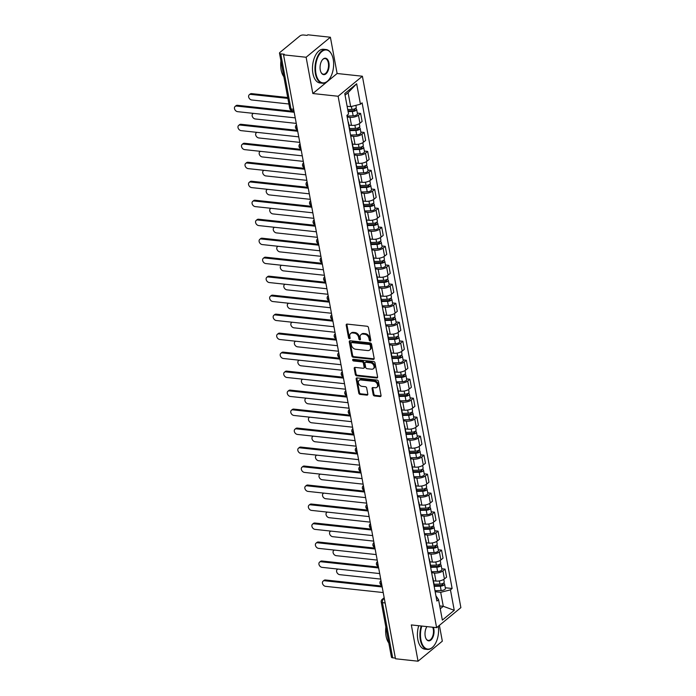 <?xml version="1.0" encoding="UTF-8"?>
<svg xmlns="http://www.w3.org/2000/svg" width="696" height="696" viewBox="0 0 696 696"><rect width="100%" height="100%" fill="white"/><g stroke="black" fill="none" stroke-linecap="round" stroke-linejoin="round"><path stroke-width="1.04" d="M370.185 341.014A0.931 0.687 -129.5 0 0 370.811 340.266L368.454 327.572A1.331 0.983 -129.5 0 0 367.123 326.259L347.087 324.092A1.331 0.983 -129.5 0 0 346.199 325.171L348.548 337.865A0.931 0.687 -129.5 0 0 350.105 338.03L349.801 336.394A4.254 3.132 -129.5 0 1 350.654 333.488A4.254 3.132 -129.5 0 1 352.655 332.949L354.325 333.132A4.254 3.132 -129.5 0 1 358.597 337.342L358.901 338.978A0.931 0.687 -129.5 0 0 360.458 339.152L360.154 337.508A4.254 3.132 -129.5 0 1 361.006 334.602A4.254 3.132 -129.5 0 1 363.007 334.071L364.678 334.245A4.254 3.132 -129.5 0 1 368.941 338.456L369.245 340.1A0.931 0.687 -129.5 0 0 370.185 341.014M373.195 394.641A1.331 0.983 -129.5 0 0 374.535 395.963L380.155 396.563A1.331 0.983 -129.5 0 0 381.043 395.493L378.433 381.391A1.331 0.983 -129.5 0 0 377.093 380.077L357.065 377.919A1.331 0.983 -129.5 0 0 356.169 378.989L358.788 393.092A1.331 0.983 -129.5 0 0 360.119 394.406L366.905 395.137A1.331 0.983 -129.5 0 0 367.801 394.058L366.679 388.029A1.331 0.983 -129.5 0 0 365.348 386.715L361.981 386.35A3.558 2.619 -129.5 0 1 358.753 383.861A3.558 2.619 -129.5 0 1 359.127 380.407A3.558 2.619 -129.5 0 1 360.798 379.964L373.987 381.382A3.558 2.619 -129.5 0 1 377.215 383.87A3.558 2.619 -129.5 0 1 376.84 387.324A3.558 2.619 -129.5 0 1 375.17 387.776L372.969 387.533A1.331 0.983 -129.5 0 0 372.082 388.612L373.195 394.641L373.909 394.058A1.331 0.983 -129.5 0 0 375.24 395.371L380.86 395.981A1.331 0.983 -129.5 0 0 381.034 395.989M312.835 93.525L337.116 73.506L330.391 37.236L306.118 57.255L312.835 93.525L338.117 96.257L436.61 627.653L411.327 624.93L418.052 661.2L395.485 658.764L283.55 54.827L284.264 54.236L280.749 53.862L290.963 108.994A2.714 1.462 96.2 0 0 292.094 110.525L293.912 110.725M306.118 57.255L283.55 54.827M373.265 359.406A1.331 0.983 -129.5 0 0 374.152 358.336L371.542 344.242A1.331 0.983 -129.5 0 0 370.211 342.919L350.175 340.762A1.331 0.983 -129.5 0 0 349.288 341.84L351.898 355.934A1.331 0.983 -129.5 0 0 353.237 357.248L373.265 359.406L373.97 358.823A1.331 0.983 -129.5 0 0 374.144 358.832M374.987 362.816L377.597 376.91A1.331 0.983 -129.5 0 1 376.71 377.989L356.674 375.831A1.331 0.983 -129.5 0 1 355.343 374.509L354.22 368.48A1.331 0.983 -129.5 0 1 355.117 367.401L363.242 368.28A1.331 0.983 -129.5 0 0 364.13 367.21L363.39 363.208A1.331 0.983 -129.5 0 0 362.059 361.885L353.594 360.98A0.931 0.687 -129.5 0 1 353.29 359.301L373.656 361.502A1.331 0.983 -129.5 0 1 374.987 362.816M330.391 37.236L307.832 34.8L307.119 35.383L303.604 35.009A2.714 1.105 -10.5 0 0 299.924 35.931L279.896 52.452A2.714 1.105 -10.5 0 0 279.496 53.183A2.714 1.105 -10.5 0 0 280.749 53.862M337.116 73.506L362.399 76.229L460.882 607.634L436.61 627.653M418.052 661.2L442.325 641.173L439.394 625.356M395.363 658.094L392.683 657.807A2.714 1.105 169.5 0 1 391.43 657.128L381.217 601.997A2.714 1.105 -10.5 0 0 382.461 602.666L392.683 657.807M348.078 121.817A6.238 2.54 169.5 0 1 348.478 122.496A6.238 2.54 169.5 0 1 348.348 123.27M348.957 125.089L351.48 125.358A6.238 2.54 -10.5 0 0 359.954 123.236L358.466 115.205A6.238 2.54 169.5 0 1 349.992 117.328L347.191 117.024M358.466 115.205L360.624 113.422L357.326 113.065M349.836 131.3A6.238 2.54 -10.5 0 0 349.966 130.526L348.478 122.496M359.954 123.236L362.111 121.461L360.624 113.422M351.602 140.809A6.238 2.54 169.5 0 1 352.002 141.479A6.238 2.54 169.5 0 1 351.871 142.262M360.85 132.057L364.139 132.414L361.981 134.189A6.238 2.54 169.5 0 1 353.516 136.312L350.714 136.016M353.359 150.292A6.238 2.54 -10.5 0 0 353.49 149.518L352.002 141.479M352.481 144.072L355.004 144.35A6.238 2.54 -10.5 0 0 363.469 142.228L365.635 140.444L364.139 132.414M355.117 159.793A6.238 2.54 169.5 0 1 355.517 160.471A6.238 2.54 169.5 0 1 355.386 161.246M364.365 151.041L367.662 151.397L365.504 153.181A6.238 2.54 169.5 0 1 357.031 155.304L354.229 154.999M356.874 169.276A6.238 2.54 -10.5 0 0 357.005 168.502L355.517 160.471M355.995 163.064L358.518 163.334A6.238 2.54 -10.5 0 0 366.992 161.211L369.15 159.428L367.662 151.397M358.64 178.776A6.238 2.54 169.5 0 1 359.04 179.455A6.238 2.54 169.5 0 1 358.91 180.238M367.888 170.033L371.177 170.389L369.019 172.164A6.238 2.54 169.5 0 1 360.554 174.287L357.753 173.991M360.397 188.268A6.238 2.54 -10.5 0 0 360.528 187.494L359.04 179.455M359.519 182.047L362.042 182.326A6.238 2.54 -10.5 0 0 370.507 180.203L372.673 178.42L371.177 170.389M362.155 197.768A6.238 2.54 169.5 0 1 362.555 198.447A6.238 2.54 169.5 0 1 362.425 199.221M371.403 189.016L374.7 189.373L372.543 191.156A6.238 2.54 169.5 0 1 364.069 193.279L361.267 192.975M363.912 207.251A6.238 2.54 -10.5 0 0 364.043 206.477L362.555 198.447M363.034 201.04L365.557 201.309A6.238 2.54 -10.5 0 0 374.03 199.186L376.188 197.403L374.7 189.373M365.678 216.752A6.238 2.54 169.5 0 1 366.079 217.43A6.238 2.54 169.5 0 1 365.948 218.205M374.926 208.008L378.215 208.356L376.058 210.14A6.238 2.54 169.5 0 1 367.592 212.263L364.791 211.958M367.436 226.244A6.238 2.54 -10.5 0 0 367.566 225.469L366.079 217.43M366.557 220.023L369.08 220.293A6.238 2.54 -10.5 0 0 377.545 218.17L379.712 216.395L378.215 208.356M369.193 235.744A6.238 2.54 169.5 0 1 369.593 236.422A6.238 2.54 169.5 0 1 369.463 237.197M378.441 226.992L381.739 227.348L379.581 229.132A6.238 2.54 169.5 0 1 371.107 231.255L368.306 230.95M370.951 245.227A6.238 2.54 -10.5 0 0 371.081 244.453L369.593 236.422M370.072 239.015L372.595 239.285A6.238 2.54 -10.5 0 0 381.069 237.162L383.226 235.379L381.739 227.348M372.717 254.727A6.238 2.54 169.5 0 1 373.117 255.406A6.238 2.54 169.5 0 1 372.986 256.18M381.965 245.984L385.253 246.332L383.096 248.115A6.238 2.54 169.5 0 1 374.631 250.238L371.829 249.934M374.474 264.219A6.238 2.54 -10.5 0 0 374.605 263.436L373.117 255.406M373.595 257.999L376.118 258.268A6.238 2.54 -10.5 0 0 384.584 256.145L386.75 254.371L385.253 246.332M376.231 273.719A6.238 2.54 169.5 0 1 376.632 274.398A6.238 2.54 169.5 0 1 376.501 275.172M385.48 264.967L388.777 265.324L386.619 267.099A6.238 2.54 169.5 0 1 378.145 269.221L375.344 268.926M377.989 283.202A6.238 2.54 -10.5 0 0 378.119 282.428L376.632 274.398M377.11 276.991L379.633 277.26A6.238 2.54 -10.5 0 0 388.107 275.137L390.265 273.354L388.777 265.324M379.755 292.703A6.238 2.54 169.5 0 1 380.155 293.381A6.238 2.54 169.5 0 1 380.025 294.156M389.003 283.951L392.292 284.307L390.134 286.091A6.238 2.54 169.5 0 1 381.669 288.214L378.868 287.909M381.512 302.195A6.238 2.54 -10.5 0 0 381.643 301.411L380.155 293.381M380.634 295.974L383.157 296.244A6.238 2.54 -10.5 0 0 391.622 294.121L393.788 292.346L392.292 284.307M383.27 311.695A6.238 2.54 169.5 0 1 383.67 312.365A6.238 2.54 169.5 0 1 383.54 313.148M392.518 302.943L395.815 303.299L393.658 305.074A6.238 2.54 169.5 0 1 385.184 307.197L382.382 306.901M385.027 321.178A6.238 2.54 -10.5 0 0 385.158 320.404L383.67 312.365M384.149 314.957L386.671 315.236A6.238 2.54 -10.5 0 0 395.145 313.113L397.303 311.329L395.815 303.299M386.793 330.678A6.238 2.54 169.5 0 1 387.194 331.357A6.238 2.54 169.5 0 1 387.063 332.131M396.033 321.926L399.33 322.283L397.172 324.066A6.238 2.54 169.5 0 1 388.707 326.189L385.906 325.885M388.551 340.161A6.238 2.54 -10.5 0 0 388.681 339.387L387.194 331.357M387.672 333.95L390.195 334.219A6.238 2.54 -10.5 0 0 398.66 332.096L400.826 330.322L399.33 322.283M390.308 349.67A6.238 2.54 169.5 0 1 390.708 350.34A6.238 2.54 169.5 0 1 390.578 351.123M399.556 340.918L402.853 341.275L400.696 343.05A6.238 2.54 169.5 0 1 392.222 345.173L389.421 344.877M392.065 359.153A6.238 2.54 -10.5 0 0 392.196 358.379L390.708 350.34M391.187 352.933L393.71 353.211A6.238 2.54 -10.5 0 0 402.184 351.089L404.341 349.305L402.853 341.275M393.832 368.654A6.238 2.54 169.5 0 1 394.232 369.332A6.238 2.54 169.5 0 1 394.101 370.107M403.071 359.902L406.368 360.258L404.211 362.042A6.238 2.54 169.5 0 1 395.746 364.165L392.944 363.86M395.589 378.137A6.238 2.54 -10.5 0 0 395.72 377.363L394.232 369.332M394.71 371.925L397.233 372.195A6.238 2.54 -10.5 0 0 405.698 370.072L407.865 368.288L406.368 360.258M397.346 387.637A6.238 2.54 169.5 0 1 397.747 388.316A6.238 2.54 169.5 0 1 397.616 389.09M406.595 378.894L409.892 379.25L407.734 381.025A6.238 2.54 169.5 0 1 399.26 383.148L396.459 382.844M399.104 397.129A6.238 2.54 -10.5 0 0 399.234 396.355L397.747 388.316M398.225 390.908L400.748 391.187A6.238 2.54 -10.5 0 0 409.222 389.064L411.38 387.28L409.892 379.25M400.87 406.629A6.238 2.54 169.5 0 1 401.27 407.308A6.238 2.54 169.5 0 1 401.14 408.082M410.109 397.877L413.407 398.234L411.249 400.017A6.238 2.54 169.5 0 1 402.784 402.14L399.983 401.836M402.627 416.112A6.238 2.54 -10.5 0 0 402.758 415.338L401.27 407.308M401.749 409.9L404.272 410.17A6.238 2.54 -10.5 0 0 412.737 408.047L414.903 406.264L413.407 398.234M404.385 425.613A6.238 2.54 169.5 0 1 404.785 426.291A6.238 2.54 169.5 0 1 404.654 427.066M413.633 416.869L416.93 417.217L414.772 419.001A6.238 2.54 169.5 0 1 406.299 421.124L403.497 420.819M406.142 435.104A6.238 2.54 -10.5 0 0 406.273 434.33L404.785 426.291M405.263 428.884L407.786 429.154A6.238 2.54 -10.5 0 0 416.26 427.031L418.418 425.256L416.93 417.217M407.908 444.605A6.238 2.54 169.5 0 1 408.308 445.283A6.238 2.54 169.5 0 1 408.178 446.058M417.148 435.853L420.445 436.209L418.287 437.993A6.238 2.54 169.5 0 1 409.822 440.116L407.021 439.811M409.666 454.088A6.238 2.54 -10.5 0 0 409.796 453.313L408.308 445.283M408.787 447.876L411.31 448.146A6.238 2.54 -10.5 0 0 419.775 446.023L421.933 444.239L420.445 436.209M411.423 463.588A6.238 2.54 169.5 0 1 411.823 464.267A6.238 2.54 169.5 0 1 411.693 465.041M420.671 454.836L423.968 455.193L421.811 456.976A6.238 2.54 169.5 0 1 413.337 459.099L410.536 458.795M413.18 473.08A6.238 2.54 -10.5 0 0 413.311 472.297L411.823 464.267M412.302 466.859L414.825 467.129A6.238 2.54 -10.5 0 0 423.298 465.006L425.456 463.232L423.968 455.193M414.947 482.58A6.238 2.54 169.5 0 1 415.347 483.259A6.238 2.54 169.5 0 1 415.216 484.033M424.186 473.828L427.483 474.185L425.326 475.96A6.238 2.54 169.5 0 1 416.861 478.082L414.059 477.787M416.704 492.063A6.238 2.54 -10.5 0 0 416.834 491.289L415.347 483.259M415.825 485.852L418.348 486.121A6.238 2.54 -10.5 0 0 426.813 483.998L428.971 482.215L427.483 474.185M418.461 501.564A6.238 2.54 169.5 0 1 418.861 502.242A6.238 2.54 169.5 0 1 418.731 503.017M427.709 492.812L431.007 493.168L428.849 494.952A6.238 2.54 169.5 0 1 420.375 497.075L417.574 496.77M420.219 511.055A6.238 2.54 -10.5 0 0 420.349 510.272L418.861 502.242M419.34 504.835L421.863 505.105A6.238 2.54 -10.5 0 0 430.337 502.982L432.494 501.207L431.007 493.168M421.985 520.556A6.238 2.54 169.5 0 1 422.385 521.226A6.238 2.54 169.5 0 1 422.255 522.009M431.224 511.804L434.522 512.16L432.364 513.935A6.238 2.54 169.5 0 1 423.899 516.058L421.097 515.762M423.742 530.039A6.238 2.54 -10.5 0 0 423.873 529.264L422.385 521.226M422.863 523.818L425.387 524.097A6.238 2.54 -10.5 0 0 433.852 521.974L436.009 520.19L434.522 512.16M425.5 539.539A6.238 2.54 169.5 0 1 425.9 540.218A6.238 2.54 169.5 0 1 425.769 540.992M434.748 530.787L438.045 531.144L435.887 532.927A6.238 2.54 169.5 0 1 427.414 535.05L424.612 534.745M427.257 549.022A6.238 2.54 -10.5 0 0 427.387 548.248L425.9 540.218M426.378 542.81L428.901 543.08A6.238 2.54 -10.5 0 0 437.375 540.957L439.533 539.183L438.045 531.144M429.023 558.523A6.238 2.54 169.5 0 1 429.423 559.201A6.238 2.54 169.5 0 1 429.293 559.984M438.262 549.779L441.56 550.136L439.402 551.911A6.238 2.54 169.5 0 1 430.937 554.033L428.136 553.738M430.78 568.014A6.238 2.54 -10.5 0 0 430.911 567.24L429.423 559.201M429.902 561.794L432.425 562.072A6.238 2.54 -10.5 0 0 440.89 559.949L443.048 558.166L441.56 550.136M432.538 577.515A6.238 2.54 169.5 0 1 432.938 578.193A6.238 2.54 169.5 0 1 432.808 578.968M441.786 568.763L445.083 569.119L442.926 570.903A6.238 2.54 169.5 0 1 434.452 573.025L431.65 572.721M434.295 586.998A6.238 2.54 -10.5 0 0 434.426 586.223L432.938 578.193M433.417 580.786L435.94 581.056A6.238 2.54 -10.5 0 0 444.413 578.933L446.571 577.149L445.083 569.119M347.121 106.279L350.688 106.662L348.087 92.672L345.059 95.169M440.255 608.8L443.282 606.303L440.69 592.305L450.451 589.86L454.244 610.305L442.351 620.11L438.558 599.665L436.897 601.039L346.895 115.397L348.557 114.031L344.764 93.577L356.656 83.772L360.441 104.217L350.688 106.662M450.451 589.86L452.113 588.485L362.111 102.851L360.441 104.217M338.117 96.257L362.399 76.229M439.724 605.92L443.282 606.303L454.244 610.305M435.94 595.88L438.558 599.665M440.69 592.305L435.165 591.704M445.301 587.755L452.113 588.485M356.656 83.772L348.087 92.672M370.82 340.422A0.931 0.687 -129.5 0 1 369.959 339.517L369.654 337.873A4.254 3.132 -129.5 0 0 365.383 333.662L364.678 334.245M361.006 334.602L361.711 334.019A4.254 3.132 -129.5 0 1 363.712 333.48L365.383 333.662M350.654 333.488L351.367 332.905A4.254 3.132 -129.5 0 1 353.368 332.366L355.03 332.549A4.254 3.132 -129.5 0 1 359.301 336.751L359.606 338.395A0.931 0.687 -129.5 0 0 360.476 339.309M346.921 324.092A1.331 0.983 -129.5 0 0 346.904 324.588L349.262 337.282A0.931 0.687 -129.5 0 0 350.123 338.195M350.01 340.762A1.331 0.983 -129.5 0 0 349.992 341.257L352.611 355.351A1.331 0.983 -129.5 0 0 353.942 356.665L373.97 358.823M370.228 345.381A0.931 0.687 -129.5 0 0 369.298 344.459L351.715 342.571A0.931 0.687 -129.5 0 0 351.089 343.319L351.41 345.051A4.254 3.132 -129.5 0 0 355.682 349.262L367.697 350.558A4.254 3.132 -129.5 0 0 369.698 350.018A4.254 3.132 -129.5 0 0 370.55 347.113L370.228 345.381L370.933 344.798A0.931 0.687 -129.5 0 0 370.002 343.876L369.298 344.459M351.271 342.684L351.985 342.101A0.931 0.687 -129.5 0 1 352.42 341.98L370.002 343.876M369.698 350.018L370.402 349.435A4.254 3.132 -129.5 0 0 371.255 346.53L370.55 347.113M370.933 344.798L371.255 346.53M354.943 367.401A1.331 0.983 -129.5 0 0 354.934 367.897L356.048 373.926A1.331 0.983 -129.5 0 0 357.387 375.24L377.415 377.406A1.331 0.983 -129.5 0 0 377.589 377.406M363.869 368.114L364.574 367.531A1.331 0.983 -129.5 0 0 364.843 366.618L364.095 362.616A1.331 0.983 -129.5 0 0 362.764 361.302L354.308 360.389L353.594 360.98M353.359 359.31A0.931 0.687 -129.5 0 0 354.308 360.389M371.673 369.193A3.558 2.619 -129.5 0 0 373.343 368.741A3.558 2.619 -129.5 0 0 373.709 365.287A3.558 2.619 -129.5 0 0 370.481 362.799L365.835 362.294A1.331 0.983 -129.5 0 0 364.948 363.373L365.687 367.375A1.331 0.983 -129.5 0 0 367.027 368.689L371.673 369.193M373.343 368.741L374.048 368.158A3.558 2.619 -129.5 0 0 374.422 364.704A3.558 2.619 -129.5 0 0 371.194 362.216L370.481 362.799M365.217 362.468L365.922 361.885A1.331 0.983 -129.5 0 1 366.548 361.711L371.194 362.216M372.795 387.533A1.331 0.983 -129.5 0 0 372.786 388.029L373.909 394.058M376.84 387.324L377.545 386.741A3.558 2.619 -129.5 0 0 377.919 383.287A3.558 2.619 -129.5 0 0 374.692 380.799L373.987 381.382M359.127 380.407L359.832 379.825A3.558 2.619 -129.5 0 1 361.502 379.372L374.692 380.799M356.891 377.911A1.331 0.983 -129.5 0 0 356.883 378.406L359.493 392.509A1.331 0.983 -129.5 0 0 360.824 393.823L367.618 394.554A1.331 0.983 -129.5 0 0 367.793 394.554M347.965 110.847L352.846 110.716A1.627 0.661 -10.5 0 0 354.908 109.698A1.627 0.661 -10.5 0 0 354.16 109.298L354.725 108.837M348.104 111.604L352.35 111.482A3.384 1.383 -10.5 0 0 356.639 109.376A3.384 1.383 -10.5 0 0 355.273 108.567M347.008 116.041L353.159 115.867A3.384 1.383 -10.5 0 0 357.457 113.761L356.639 109.376M354.116 109.054L354.36 110.351M287.874 98.388L250.734 94.386A3.115 2.297 -129.5 0 0 249.272 94.778A3.115 2.297 -129.5 0 0 248.942 97.805A3.115 2.297 -129.5 0 0 251.769 99.989L288.91 103.991M347.722 109.533L351.967 109.42A3.384 1.383 -10.5 0 0 356.256 107.314L355.9 105.357M249.272 94.778L250.186 94.021A3.115 2.297 50.5 0 1 251.656 93.629L287.718 97.518M294.199 112.274L236.579 106.062A3.115 2.297 -129.5 0 0 235.118 106.453L236.031 105.696A3.115 2.297 50.5 0 1 237.501 105.305L294.043 111.404M235.118 106.453A3.115 2.297 -129.5 0 0 234.787 109.481A3.115 2.297 -129.5 0 0 237.614 111.664L295.243 117.876M349.853 129.882L356.369 129.7A1.627 0.661 -10.5 0 0 358.431 128.69A1.627 0.661 -10.5 0 0 357.683 128.281L358.24 127.82M349.984 130.639L355.874 130.474A3.384 1.383 -10.5 0 0 360.163 128.369A3.384 1.383 -10.5 0 0 358.797 127.551M350.532 135.024L356.683 134.859A3.384 1.383 -10.5 0 0 360.972 132.753L360.163 128.369M357.631 128.038L357.875 129.334M253.64 113.387A3.115 2.297 -129.5 0 0 252.787 113.77A3.115 2.297 -129.5 0 0 252.465 116.797A3.115 2.297 -129.5 0 0 255.293 118.972L296.261 123.392M349.61 128.569L355.482 128.403A3.384 1.383 -10.5 0 0 359.78 126.298L359.301 123.705M353.368 148.866L359.884 148.683A1.627 0.661 -10.5 0 0 361.946 147.674A1.627 0.661 -10.5 0 0 361.198 147.274L361.763 146.804M353.507 149.623L359.388 149.457A3.384 1.383 -10.5 0 0 363.677 147.352A3.384 1.383 -10.5 0 0 362.311 146.534M354.046 154.016L360.197 153.842A3.384 1.383 -10.5 0 0 364.495 151.737L363.677 147.352M361.154 147.03L361.398 148.318M257.155 132.379A3.115 2.297 -129.5 0 0 256.311 132.753A3.115 2.297 -129.5 0 0 255.98 135.781A3.115 2.297 -129.5 0 0 258.808 137.956L299.785 142.376M353.124 147.552L359.005 147.395A3.384 1.383 -10.5 0 0 363.295 145.281L362.816 142.689M297.723 131.266L240.094 125.045A3.115 2.297 -129.5 0 0 238.632 125.445L239.555 124.688A3.115 2.297 50.5 0 1 241.016 124.288L297.557 130.387M238.632 125.445A3.115 2.297 -129.5 0 0 238.31 128.473A3.115 2.297 -129.5 0 0 241.138 130.648L298.758 136.86M301.238 150.249L243.617 144.037A3.115 2.297 -129.5 0 0 242.156 144.429L243.069 143.672A3.115 2.297 50.5 0 1 244.54 143.28L301.081 149.379M242.156 144.429A3.115 2.297 -129.5 0 0 241.825 147.456A3.115 2.297 -129.5 0 0 244.653 149.631L302.281 155.852M315.949 73.541A16.539 8.935 96.2 0 0 328.938 79.631A16.539 8.935 96.2 0 0 333.219 59.291A16.539 8.935 96.2 0 0 331.653 54.436A16.539 8.935 96.2 0 0 320.299 53.122A16.539 8.935 96.2 0 0 315.949 73.541M328.816 79.77A16.939 9.161 -83.8 0 1 328.703 79.918A16.939 9.161 -83.8 0 1 322.431 83.224A16.939 9.161 -83.8 0 1 315.401 73.68A16.939 9.161 -83.8 0 1 326.059 49.538A16.939 9.161 -83.8 0 1 331.487 54.105A16.939 9.161 -83.8 0 1 331.574 54.271M320.264 69.974A8.265 4.472 -83.8 0 1 322.405 59.812A8.265 4.472 -83.8 0 1 328.904 62.858A8.265 4.472 -83.8 0 1 326.728 73.063A8.265 4.472 -83.8 0 1 321.047 72.41A8.265 4.472 -83.8 0 1 320.264 69.974M320.969 72.236A7.865 4.246 96.2 0 0 323.405 74.194A7.865 4.246 96.2 0 0 328.347 62.997A7.865 4.246 96.2 0 0 325.084 58.56A7.865 4.246 96.2 0 0 322.291 59.96M283.872 76.769A16.939 9.161 -83.8 0 1 281.158 69.983A16.939 9.161 -83.8 0 1 280.966 61.117M322.431 83.224L319.934 82.954A16.939 9.161 -83.8 0 1 312.904 73.411A16.939 9.161 -83.8 0 1 323.57 49.268L326.059 49.538M280.723 64.711A12.197 6.595 -83.8 0 1 280.932 60.944M421.793 626.061A16.539 8.935 96.2 0 0 420.889 639.755A16.539 8.935 96.2 0 0 433.878 645.845A16.539 8.935 96.2 0 0 438.289 626.269M433.765 645.984A16.939 9.161 -83.8 0 1 433.643 646.132A16.939 9.161 -83.8 0 1 427.37 649.438A16.939 9.161 -83.8 0 1 420.34 639.885A16.939 9.161 -83.8 0 1 421.219 626M433.356 627.305A8.265 4.472 -83.8 0 1 433.843 629.071A8.265 4.472 -83.8 0 1 431.668 639.276A8.265 4.472 -83.8 0 1 425.995 638.615A8.265 4.472 -83.8 0 1 425.212 636.188A8.265 4.472 -83.8 0 1 426.918 626.609M425.909 638.45A7.865 4.246 96.2 0 0 428.345 640.407A7.865 4.246 96.2 0 0 433.295 629.201A7.865 4.246 96.2 0 0 432.703 627.235M388.812 642.982A16.939 9.161 -83.8 0 1 386.097 636.196A16.939 9.161 -83.8 0 1 385.906 627.331M427.37 649.438L424.873 649.168A16.939 9.161 -83.8 0 1 417.844 639.624A16.939 9.161 -83.8 0 1 418.731 625.73M385.662 630.924A12.197 6.595 -83.8 0 1 385.88 627.157M356.891 167.858L363.408 167.675A1.627 0.661 -10.5 0 0 365.47 166.666A1.627 0.661 -10.5 0 0 364.721 166.257L365.278 165.796M357.022 168.615L362.912 168.449A3.384 1.383 -10.5 0 0 367.201 166.344A3.384 1.383 -10.5 0 0 365.835 165.526M357.57 172.999L363.721 172.826A3.384 1.383 -10.5 0 0 368.01 170.72L367.201 166.344M364.669 166.013L364.913 167.31M260.678 151.363A3.115 2.297 -129.5 0 0 259.825 151.745A3.115 2.297 -129.5 0 0 259.504 154.773A3.115 2.297 -129.5 0 0 262.331 156.948L303.299 161.368M356.648 166.544L362.52 166.379A3.384 1.383 -10.5 0 0 366.818 164.273L366.34 161.681M360.406 186.841L366.923 186.659A1.627 0.661 -10.5 0 0 368.984 185.649A1.627 0.661 -10.5 0 0 368.236 185.249L368.802 184.779M360.545 187.598L366.427 187.433A3.384 1.383 -10.5 0 0 370.716 185.327A3.384 1.383 -10.5 0 0 369.35 184.51M361.085 191.992L367.236 191.818A3.384 1.383 -10.5 0 0 371.534 189.712L370.716 185.327M368.193 185.006L368.428 186.293M264.193 170.355A3.115 2.297 -129.5 0 0 263.349 170.729A3.115 2.297 -129.5 0 0 263.018 173.756A3.115 2.297 -129.5 0 0 265.846 175.931L306.823 180.351M360.163 185.528L366.044 185.362A3.384 1.383 -10.5 0 0 370.333 183.257L369.854 180.664M363.93 205.833L370.446 205.651A1.627 0.661 -10.5 0 0 372.508 204.641A1.627 0.661 -10.5 0 0 371.76 204.232L372.316 203.771M364.06 206.59L369.95 206.425A3.384 1.383 -10.5 0 0 374.239 204.32A3.384 1.383 -10.5 0 0 372.873 203.502M364.608 210.975L370.759 210.801A3.384 1.383 -10.5 0 0 375.048 208.696L374.239 204.32M371.707 203.989L371.951 205.285M267.716 189.338A3.115 2.297 -129.5 0 0 266.864 189.721A3.115 2.297 -129.5 0 0 266.542 192.749A3.115 2.297 -129.5 0 0 269.369 194.924L310.338 199.343M363.686 204.52L369.559 204.354A3.384 1.383 -10.5 0 0 373.856 202.249L373.378 199.648M304.761 169.241L247.132 163.021A3.115 2.297 -129.5 0 0 245.671 163.421L246.593 162.664A3.115 2.297 50.5 0 1 248.054 162.264L304.596 168.362M245.671 163.421A3.115 2.297 -129.5 0 0 245.349 166.448A3.115 2.297 -129.5 0 0 248.176 168.623L305.796 174.835M308.276 188.225L250.656 182.013A3.115 2.297 -129.5 0 0 249.194 182.404L250.108 181.647A3.115 2.297 50.5 0 1 251.578 181.256L308.119 187.346M249.194 182.404A3.115 2.297 -129.5 0 0 248.864 185.432A3.115 2.297 -129.5 0 0 251.691 187.607L309.32 193.827M311.799 207.217L254.17 200.996A3.115 2.297 -129.5 0 0 252.709 201.396L253.631 200.631A3.115 2.297 50.5 0 1 255.093 200.239L311.634 206.338M252.709 201.396A3.115 2.297 -129.5 0 0 252.387 204.424A3.115 2.297 -129.5 0 0 255.215 206.599L312.835 212.811M367.445 224.817L373.961 224.634A1.627 0.661 -10.5 0 0 376.023 223.625A1.627 0.661 -10.5 0 0 375.275 223.225L375.84 222.755M367.575 225.574L373.465 225.408A3.384 1.383 -10.5 0 0 377.754 223.303A3.384 1.383 -10.5 0 0 376.388 222.485M368.123 229.967L374.274 229.793A3.384 1.383 -10.5 0 0 378.572 227.688L377.754 223.303M375.231 222.981L375.466 224.269M271.231 208.321A3.115 2.297 -129.5 0 0 270.387 208.704A3.115 2.297 -129.5 0 0 270.057 211.732A3.115 2.297 -129.5 0 0 272.884 213.907L313.861 218.326M367.201 223.503L373.082 223.338A3.384 1.383 -10.5 0 0 377.371 221.232L376.893 218.64M315.314 226.2L257.694 219.988A3.115 2.297 -129.5 0 0 256.232 220.38L257.146 219.623A3.115 2.297 50.5 0 1 258.616 219.231L315.157 225.321M256.232 220.38A3.115 2.297 -129.5 0 0 255.902 223.407A3.115 2.297 -129.5 0 0 258.729 225.582L316.358 231.803M370.968 243.809L377.484 243.626A1.627 0.661 -10.5 0 0 379.546 242.608A1.627 0.661 -10.5 0 0 378.798 242.208L379.355 241.747M371.099 244.566L376.988 244.4A3.384 1.383 -10.5 0 0 381.277 242.295A3.384 1.383 -10.5 0 0 379.912 241.477M371.647 248.95L377.798 248.776A3.384 1.383 -10.5 0 0 382.087 246.671L381.277 242.295M378.746 241.964L378.989 243.261M274.755 227.314A3.115 2.297 -129.5 0 0 273.902 227.696A3.115 2.297 -129.5 0 0 273.58 230.715A3.115 2.297 -129.5 0 0 276.408 232.899L317.376 237.319M370.724 242.495L376.597 242.33A3.384 1.383 -10.5 0 0 380.895 240.224L380.416 237.623M318.838 245.183L261.209 238.972A3.115 2.297 -129.5 0 0 259.747 239.372L260.669 238.606A3.115 2.297 50.5 0 1 262.131 238.215L318.672 244.313M259.747 239.372A3.115 2.297 -129.5 0 0 259.425 242.391A3.115 2.297 -129.5 0 0 262.253 244.574L319.873 250.786M374.483 262.792L380.999 262.61A1.627 0.661 -10.5 0 0 383.061 261.6A1.627 0.661 -10.5 0 0 382.313 261.2L382.878 260.73M374.613 263.549L380.503 263.384A3.384 1.383 -10.5 0 0 384.792 261.278A3.384 1.383 -10.5 0 0 383.426 260.461M375.161 267.934L381.312 267.769A3.384 1.383 -10.5 0 0 385.61 265.663L384.792 261.278M382.269 260.957L382.504 262.244M278.269 246.297A3.115 2.297 -129.5 0 0 277.426 246.68A3.115 2.297 -129.5 0 0 277.095 249.707A3.115 2.297 -129.5 0 0 279.923 251.882L320.9 256.302M374.239 261.478L380.12 261.313A3.384 1.383 -10.5 0 0 384.41 259.208L383.931 256.615M322.352 264.175L264.732 257.964A3.115 2.297 -129.5 0 0 263.271 258.355L264.184 257.598A3.115 2.297 50.5 0 1 265.655 257.198L322.196 263.297M263.271 258.355A3.115 2.297 -129.5 0 0 262.94 261.383A3.115 2.297 -129.5 0 0 265.768 263.558L323.396 269.77M378.006 281.776L384.523 281.602A1.627 0.661 -10.5 0 0 386.584 280.584A1.627 0.661 -10.5 0 0 385.836 280.183L386.393 279.722M378.137 282.532L384.018 282.376A3.384 1.383 -10.5 0 0 388.316 280.262A3.384 1.383 -10.5 0 0 386.95 279.453M378.685 286.926L384.836 286.752A3.384 1.383 -10.5 0 0 389.125 284.647L388.316 280.262M385.784 279.94L386.028 281.236M281.793 265.289A3.115 2.297 -129.5 0 0 280.94 265.663A3.115 2.297 -129.5 0 0 280.618 268.691A3.115 2.297 -129.5 0 0 283.446 270.875L324.414 275.285M377.763 280.471L383.635 280.305A3.384 1.383 -10.5 0 0 387.933 278.2L387.454 275.599M325.876 283.159L268.247 276.947A3.115 2.297 -129.5 0 0 266.785 277.339L267.708 276.582A3.115 2.297 50.5 0 1 269.169 276.19L325.711 282.289M266.785 277.339A3.115 2.297 -129.5 0 0 266.464 280.366A3.115 2.297 -129.5 0 0 269.291 282.55L326.911 288.762M381.521 300.768L388.037 300.585A1.627 0.661 -10.5 0 0 390.099 299.576A1.627 0.661 -10.5 0 0 389.351 299.167L389.917 298.706M381.652 301.525L387.541 301.359A3.384 1.383 -10.5 0 0 391.831 299.254A3.384 1.383 -10.5 0 0 390.465 298.436M382.2 305.909L388.351 305.744A3.384 1.383 -10.5 0 0 392.648 303.639L391.831 299.254M389.308 298.932L389.543 300.22M285.308 284.272A3.115 2.297 -129.5 0 0 284.464 284.655A3.115 2.297 -129.5 0 0 284.133 287.683A3.115 2.297 -129.5 0 0 286.961 289.858L327.938 294.277M381.277 299.454L387.159 299.289A3.384 1.383 -10.5 0 0 391.448 297.183L390.969 294.591M385.045 319.751L391.561 319.577A1.627 0.661 -10.5 0 0 393.623 318.559A1.627 0.661 -10.5 0 0 392.875 318.159L393.431 317.698M385.175 320.508L391.056 320.343A3.384 1.383 -10.5 0 0 395.354 318.237A3.384 1.383 -10.5 0 0 393.988 317.428M385.723 324.901L391.874 324.728A3.384 1.383 -10.5 0 0 396.163 322.622L395.354 318.237M392.822 317.915L393.066 319.212M288.831 303.265A3.115 2.297 -129.5 0 0 287.979 303.639A3.115 2.297 -129.5 0 0 287.657 306.666A3.115 2.297 -129.5 0 0 290.484 308.85L331.453 313.261M384.801 318.437L390.673 318.281A3.384 1.383 -10.5 0 0 394.971 316.175L394.493 313.574M388.559 338.743L395.076 338.56A1.627 0.661 -10.5 0 0 397.138 337.551A1.627 0.661 -10.5 0 0 396.389 337.142L396.955 336.681M388.69 339.5L394.58 339.335A3.384 1.383 -10.5 0 0 398.869 337.229A3.384 1.383 -10.5 0 0 397.503 336.412M389.238 343.885L395.389 343.72A3.384 1.383 -10.5 0 0 399.687 341.606L398.869 337.229M396.346 336.899L396.581 338.195M292.346 322.248A3.115 2.297 -129.5 0 0 291.502 322.631A3.115 2.297 -129.5 0 0 291.172 325.658A3.115 2.297 -129.5 0 0 293.999 327.833L334.976 332.253M388.316 337.43L394.197 337.264A3.384 1.383 -10.5 0 0 398.486 335.159L398.008 332.566M392.083 357.727L398.599 357.544A1.627 0.661 -10.5 0 0 400.661 356.535A1.627 0.661 -10.5 0 0 399.913 356.135L400.47 355.665M392.213 358.483L398.095 358.318A3.384 1.383 -10.5 0 0 402.392 356.213A3.384 1.383 -10.5 0 0 401.026 355.395M392.762 362.877L398.912 362.703A3.384 1.383 -10.5 0 0 403.202 360.598L402.392 356.213M399.861 355.891L400.104 357.178M295.87 341.24A3.115 2.297 -129.5 0 0 295.017 341.614A3.115 2.297 -129.5 0 0 294.695 344.642A3.115 2.297 -129.5 0 0 297.523 346.817L338.491 351.236M391.839 356.413L397.712 356.256A3.384 1.383 -10.5 0 0 402.01 354.142L401.531 351.55M395.598 376.719L402.114 376.536A1.627 0.661 -10.5 0 0 404.176 375.527A1.627 0.661 -10.5 0 0 403.428 375.118L403.993 374.657M395.728 377.476L401.618 377.31A3.384 1.383 -10.5 0 0 405.907 375.205A3.384 1.383 -10.5 0 0 404.541 374.387M396.276 381.86L402.427 381.686A3.384 1.383 -10.5 0 0 406.725 379.581L405.907 375.205M403.384 374.874L403.619 376.171M299.384 360.224A3.115 2.297 -129.5 0 0 298.54 360.606A3.115 2.297 -129.5 0 0 298.21 363.634A3.115 2.297 -129.5 0 0 301.037 365.809L342.014 370.228M395.354 375.405L401.235 375.24A3.384 1.383 -10.5 0 0 405.524 373.134L405.046 370.533M399.113 395.702L405.637 395.519A1.627 0.661 -10.5 0 0 407.699 394.51A1.627 0.661 -10.5 0 0 406.951 394.11L407.508 393.64M399.252 396.459L405.133 396.294A3.384 1.383 -10.5 0 0 409.431 394.188A3.384 1.383 -10.5 0 0 408.065 393.37M399.8 400.853L405.951 400.678A3.384 1.383 -10.5 0 0 410.24 398.573L409.431 394.188M406.899 393.866L407.143 395.154M302.908 379.216A3.115 2.297 -129.5 0 0 302.055 379.59A3.115 2.297 -129.5 0 0 301.733 382.617A3.115 2.297 -129.5 0 0 304.561 384.792L345.529 389.212M398.878 394.388L404.75 394.223A3.384 1.383 -10.5 0 0 409.048 392.118L408.569 389.525M329.391 302.151L271.771 295.939A3.115 2.297 -129.5 0 0 270.309 296.331L271.223 295.574A3.115 2.297 50.5 0 1 272.693 295.174L329.234 301.272M270.309 296.331A3.115 2.297 -129.5 0 0 269.978 299.358A3.115 2.297 -129.5 0 0 272.806 301.533L330.435 307.745M332.914 321.134L275.285 314.923A3.115 2.297 -129.5 0 0 273.824 315.314L274.746 314.557A3.115 2.297 50.5 0 1 276.208 314.166L332.749 320.264M273.824 315.314A3.115 2.297 -129.5 0 0 273.502 318.342A3.115 2.297 -129.5 0 0 276.329 320.525L333.95 326.737M336.429 340.126L278.809 333.906A3.115 2.297 -129.5 0 0 277.347 334.306L278.261 333.549A3.115 2.297 50.5 0 1 279.731 333.149L336.272 339.248M277.347 334.306A3.115 2.297 -129.5 0 0 277.017 337.334A3.115 2.297 -129.5 0 0 279.844 339.509L337.473 345.721M339.952 359.11L282.324 352.898A3.115 2.297 -129.5 0 0 280.862 353.29L281.784 352.533A3.115 2.297 50.5 0 1 283.246 352.141L339.787 358.24M280.862 353.29A3.115 2.297 -129.5 0 0 280.54 356.317A3.115 2.297 -129.5 0 0 283.368 358.492L340.988 364.713M343.467 378.102L285.847 371.881A3.115 2.297 -129.5 0 0 284.386 372.282L285.299 371.516A3.115 2.297 50.5 0 1 286.769 371.125L343.311 377.223M284.386 372.282A3.115 2.297 -129.5 0 0 284.055 375.309A3.115 2.297 -129.5 0 0 286.882 377.484L344.511 383.696M346.991 397.085L289.362 390.874A3.115 2.297 -129.5 0 0 287.9 391.265L288.823 390.508A3.115 2.297 50.5 0 1 290.284 390.117L346.825 396.207M287.9 391.265A3.115 2.297 -129.5 0 0 287.579 394.293A3.115 2.297 -129.5 0 0 290.406 396.468L348.026 402.688M402.636 414.694L409.152 414.512A1.627 0.661 -10.5 0 0 411.214 413.502A1.627 0.661 -10.5 0 0 410.466 413.093L411.031 412.632M402.767 415.451L408.656 415.286A3.384 1.383 -10.5 0 0 412.945 413.18A3.384 1.383 -10.5 0 0 411.58 412.363M403.315 419.836L409.465 419.662A3.384 1.383 -10.5 0 0 413.763 417.556L412.945 413.18M410.423 412.85L410.657 414.146M306.423 398.199A3.115 2.297 -129.5 0 0 305.579 398.582A3.115 2.297 -129.5 0 0 305.248 401.601A3.115 2.297 -129.5 0 0 308.076 403.784L349.053 408.204M402.392 413.38L408.274 413.215A3.384 1.383 -10.5 0 0 412.563 411.11L412.084 408.509M350.506 416.077L292.885 409.857A3.115 2.297 -129.5 0 0 291.415 410.257L292.337 409.492A3.115 2.297 50.5 0 1 293.808 409.1L350.349 415.199M291.415 410.257A3.115 2.297 -129.5 0 0 291.093 413.285A3.115 2.297 -129.5 0 0 293.921 415.46L351.55 421.672M406.151 433.678L412.676 433.495A1.627 0.661 -10.5 0 0 414.738 432.486A1.627 0.661 -10.5 0 0 413.99 432.085L414.546 431.616M406.29 434.435L412.171 434.269A3.384 1.383 -10.5 0 0 416.469 432.164A3.384 1.383 -10.5 0 0 415.103 431.346M406.838 438.828L412.989 438.654A3.384 1.383 -10.5 0 0 417.278 436.549L416.469 432.164M413.937 431.842L414.181 433.13M309.946 417.182A3.115 2.297 -129.5 0 0 309.094 417.565A3.115 2.297 -129.5 0 0 308.772 420.593A3.115 2.297 -129.5 0 0 311.599 422.768L352.567 427.187M405.916 432.364L411.788 432.199A3.384 1.383 -10.5 0 0 416.086 430.093L415.599 427.501M354.029 435.061L296.4 428.849A3.115 2.297 -129.5 0 0 294.939 429.241L295.861 428.484A3.115 2.297 50.5 0 1 297.322 428.092L353.864 434.182M294.939 429.241A3.115 2.297 -129.5 0 0 294.617 432.268A3.115 2.297 -129.5 0 0 297.444 434.443L355.064 440.664M409.674 452.67L416.191 452.487A1.627 0.661 -10.5 0 0 418.252 451.469A1.627 0.661 -10.5 0 0 417.504 451.069L418.07 450.608M409.805 453.418L415.695 453.261A3.384 1.383 -10.5 0 0 419.984 451.156A3.384 1.383 -10.5 0 0 418.618 450.338M410.353 457.811L416.504 457.637A3.384 1.383 -10.5 0 0 420.802 455.532L419.984 451.156M417.461 450.825L417.696 452.122M313.461 436.175A3.115 2.297 -129.5 0 0 312.617 436.557A3.115 2.297 -129.5 0 0 312.286 439.576A3.115 2.297 -129.5 0 0 315.114 441.76L356.091 446.18M409.431 451.356L415.312 451.191A3.384 1.383 -10.5 0 0 419.601 449.085L419.123 446.484M357.544 454.044L299.924 447.832A3.115 2.297 -129.5 0 0 298.454 448.233L299.376 447.467A3.115 2.297 50.5 0 1 300.846 447.076L357.387 453.174M298.454 448.233A3.115 2.297 -129.5 0 0 298.132 451.252A3.115 2.297 -129.5 0 0 300.959 453.435L358.588 459.647M413.189 471.653L419.714 471.47A1.627 0.661 -10.5 0 0 421.776 470.461A1.627 0.661 -10.5 0 0 421.028 470.052L421.585 469.591M413.328 472.41L419.209 472.245A3.384 1.383 -10.5 0 0 423.507 470.139A3.384 1.383 -10.5 0 0 422.141 469.322M413.876 476.795L420.027 476.63A3.384 1.383 -10.5 0 0 424.316 474.524L423.507 470.139M420.976 469.817L421.219 471.105M316.985 455.158A3.115 2.297 -129.5 0 0 316.132 455.541A3.115 2.297 -129.5 0 0 315.81 458.568A3.115 2.297 -129.5 0 0 318.637 460.743L359.606 465.163M412.954 470.339L418.827 470.174A3.384 1.383 -10.5 0 0 423.125 468.069L422.637 465.476M361.067 473.036L303.439 466.825A3.115 2.297 -129.5 0 0 301.977 467.216L302.899 466.459A3.115 2.297 50.5 0 1 304.361 466.059L360.902 472.158M301.977 467.216A3.115 2.297 -129.5 0 0 301.655 470.244A3.115 2.297 -129.5 0 0 304.483 472.419L362.103 478.63M416.713 490.637L423.229 490.462A1.627 0.661 -10.5 0 0 425.291 489.445A1.627 0.661 -10.5 0 0 424.543 489.044L425.108 488.583M416.843 491.393L422.733 491.237A3.384 1.383 -10.5 0 0 427.022 489.123A3.384 1.383 -10.5 0 0 425.656 488.314M417.391 495.787L423.542 495.613A3.384 1.383 -10.5 0 0 427.84 493.507L427.022 489.123M424.499 488.801L424.734 490.097M320.499 474.15A3.115 2.297 -129.5 0 0 319.647 474.524A3.115 2.297 -129.5 0 0 319.325 477.552A3.115 2.297 -129.5 0 0 322.152 479.735L363.129 484.146M416.469 489.332L422.35 489.166A3.384 1.383 -10.5 0 0 426.639 487.061L426.161 484.459M364.582 492.02L306.962 485.808A3.115 2.297 -129.5 0 0 305.492 486.2L306.414 485.443A3.115 2.297 50.5 0 1 307.884 485.051L364.426 491.15M305.492 486.2A3.115 2.297 -129.5 0 0 305.17 489.227A3.115 2.297 -129.5 0 0 307.997 491.411L365.626 497.623M420.227 509.629L426.752 509.446A1.627 0.661 -10.5 0 0 428.814 508.437A1.627 0.661 -10.5 0 0 428.066 508.028L428.623 507.567M420.367 510.385L426.248 510.22A3.384 1.383 -10.5 0 0 430.546 508.115A3.384 1.383 -10.5 0 0 429.18 507.297M420.915 514.77L427.066 514.605A3.384 1.383 -10.5 0 0 431.355 512.5L430.546 508.115M428.014 507.784L428.257 509.08M324.023 493.133A3.115 2.297 -129.5 0 0 323.17 493.516A3.115 2.297 -129.5 0 0 322.848 496.544A3.115 2.297 -129.5 0 0 325.676 498.719L366.644 503.138M419.984 508.315L425.865 508.15A3.384 1.383 -10.5 0 0 430.163 506.044L429.676 503.452M368.106 511.012L310.477 504.8A3.115 2.297 -129.5 0 0 309.015 505.192L309.938 504.435A3.115 2.297 50.5 0 1 311.399 504.035L367.94 510.133M309.015 505.192A3.115 2.297 -129.5 0 0 308.693 508.219A3.115 2.297 -129.5 0 0 311.521 510.394L369.141 516.606M423.751 528.612L430.267 528.429A1.627 0.661 -10.5 0 0 432.329 527.42A1.627 0.661 -10.5 0 0 431.581 527.02L432.146 526.559M423.881 529.369L429.771 529.204A3.384 1.383 -10.5 0 0 434.06 527.098A3.384 1.383 -10.5 0 0 432.695 526.289M424.43 533.762L430.58 533.588A3.384 1.383 -10.5 0 0 434.878 531.483L434.06 527.098M431.537 526.776L431.772 528.073M327.538 512.125A3.115 2.297 -129.5 0 0 326.685 512.5A3.115 2.297 -129.5 0 0 326.363 515.527A3.115 2.297 -129.5 0 0 329.191 517.711L370.168 522.122M423.507 527.298L429.389 527.142A3.384 1.383 -10.5 0 0 433.678 525.036L433.199 522.435M371.62 529.995L314 523.784A3.115 2.297 -129.5 0 0 312.53 524.175L313.452 523.418A3.115 2.297 50.5 0 1 314.923 523.027L371.464 529.125M312.53 524.175A3.115 2.297 -129.5 0 0 312.208 527.203A3.115 2.297 -129.5 0 0 315.036 529.386L372.665 535.598M427.266 547.604L433.791 547.421A1.627 0.661 -10.5 0 0 435.853 546.412A1.627 0.661 -10.5 0 0 435.104 546.003L435.661 545.542M427.405 548.361L433.286 548.196A3.384 1.383 -10.5 0 0 437.584 546.09A3.384 1.383 -10.5 0 0 436.218 545.273M427.953 552.746L434.104 552.581A3.384 1.383 -10.5 0 0 438.393 550.466L437.584 546.09M435.052 545.76L435.296 547.056M331.061 531.109A3.115 2.297 -129.5 0 0 330.209 531.492A3.115 2.297 -129.5 0 0 329.887 534.519A3.115 2.297 -129.5 0 0 332.714 536.694L373.682 541.114M427.022 546.29L432.903 546.125A3.384 1.383 -10.5 0 0 437.201 544.02L436.714 541.427M375.144 548.987L317.515 542.767A3.115 2.297 -129.5 0 0 316.054 543.167L316.976 542.41A3.115 2.297 50.5 0 1 318.437 542.01L374.979 548.109M316.054 543.167A3.115 2.297 -129.5 0 0 315.732 546.195A3.115 2.297 -129.5 0 0 318.559 548.37L376.179 554.582M430.789 566.587L437.305 566.405A1.627 0.661 -10.5 0 0 439.367 565.396A1.627 0.661 -10.5 0 0 438.619 564.995L439.185 564.526M430.92 567.344L436.81 567.179A3.384 1.383 -10.5 0 0 441.099 565.074A3.384 1.383 -10.5 0 0 439.733 564.256M431.468 571.738L437.619 571.564A3.384 1.383 -10.5 0 0 441.916 569.458L441.099 565.074M438.576 564.752L438.811 566.039M334.576 550.101A3.115 2.297 -129.5 0 0 333.723 550.475A3.115 2.297 -129.5 0 0 333.401 553.503A3.115 2.297 -129.5 0 0 336.229 555.678L377.206 560.097M430.546 565.274L436.427 565.117A3.384 1.383 -10.5 0 0 440.716 563.003L440.237 560.41M378.659 567.971L321.039 561.759A3.115 2.297 -129.5 0 0 319.568 562.15L320.491 561.394A3.115 2.297 50.5 0 1 321.961 561.002L378.502 567.101M319.568 562.15A3.115 2.297 -129.5 0 0 319.246 565.178A3.115 2.297 -129.5 0 0 322.074 567.353L379.703 573.574M434.304 585.58L440.829 585.397A1.627 0.661 -10.5 0 0 442.891 584.388A1.627 0.661 -10.5 0 0 442.134 583.979L442.7 583.518M434.443 586.337L440.324 586.171A3.384 1.383 -10.5 0 0 444.622 584.066A3.384 1.383 -10.5 0 0 443.256 583.248M434.983 590.721L441.142 590.547A3.384 1.383 -10.5 0 0 445.431 588.442L444.622 584.066M442.09 583.735L442.334 585.032M338.099 569.084A3.115 2.297 -129.5 0 0 337.247 569.467A3.115 2.297 -129.5 0 0 336.925 572.495A3.115 2.297 -129.5 0 0 339.752 574.67L380.721 579.089M434.06 584.266L439.942 584.101A3.384 1.383 -10.5 0 0 444.239 581.995L443.752 579.394M382.182 586.963L324.553 580.742A3.115 2.297 -129.5 0 0 323.092 581.143L324.014 580.377A3.115 2.297 50.5 0 1 325.476 579.986L382.017 586.084M323.092 581.143A3.115 2.297 -129.5 0 0 322.77 584.17A3.115 2.297 -129.5 0 0 325.598 586.345L383.218 592.557M384.288 598.351L383.426 599.065A2.714 1.462 96.2 0 0 382.461 602.666L385.149 602.953M384.444 599.178L383.426 599.065A2.714 1.992 50.5 0 0 382.156 599.413A2.714 2.714 0 0 0 381.217 601.997M440.89 559.949L439.402 551.911M437.375 540.957L435.887 532.927M433.852 521.974L432.364 513.935M430.337 502.982L428.849 494.952M426.813 483.998L425.326 475.96M423.298 465.006L421.811 456.976M419.775 446.023L418.287 437.993M416.26 427.031L414.772 419.001M412.737 408.047L411.249 400.017M409.222 389.064L407.734 381.025M405.698 370.072L404.211 362.042M402.184 351.089L400.696 343.05M398.66 332.096L397.172 324.066M395.145 313.113L393.658 305.074M391.622 294.121L390.134 286.091M388.107 275.137L386.619 267.099M384.584 256.145L383.096 248.115M381.069 237.162L379.581 229.132M377.545 218.17L376.058 210.14M374.03 199.186L372.543 191.156M370.507 180.203L369.019 172.164M366.992 161.211L365.504 153.181M363.469 142.228L361.981 134.189M444.413 578.933L442.926 570.903M435.94 581.056L434.452 573.025M432.425 562.072L430.937 554.033M428.901 543.08L427.414 535.05M425.387 524.097L423.899 516.058M421.863 505.105L420.375 497.075M418.348 486.121L416.861 478.082M414.825 467.129L413.337 459.099M411.31 448.146L409.822 440.116M407.786 429.154L406.299 421.124M404.272 410.17L402.784 402.14M400.748 391.187L399.26 383.148M397.233 372.195L395.746 364.165M393.71 353.211L392.222 345.173M390.195 334.219L388.707 326.189M386.671 315.236L385.184 307.197M383.157 296.244L381.669 288.214M379.633 277.26L378.145 269.221M376.118 258.268L374.631 250.238M372.595 239.285L371.107 231.255M369.08 220.293L367.592 212.263M365.557 201.309L364.069 193.279M362.042 182.326L360.554 174.287M358.518 163.334L357.031 155.304M355.004 144.35L353.516 136.312M351.48 125.358L349.992 117.328M296.809 126.333A2.714 1.462 96.2 0 0 297.401 129.543M296.444 124.967A2.714 1.992 50.5 0 1 296.54 124.897L296.444 124.967A2.714 2.714 0 0 0 297.427 129.665M300.324 145.316A2.714 1.462 96.2 0 0 300.924 148.535M303.848 164.308A2.714 1.462 96.2 0 0 304.439 167.519M307.362 183.292A2.714 1.462 96.2 0 0 307.963 186.511M310.886 202.284A2.714 1.462 96.2 0 0 311.477 205.494M314.401 221.267A2.714 1.462 96.2 0 0 315.001 224.486M317.924 240.259A2.714 1.462 96.2 0 0 318.516 243.47M321.439 259.243A2.714 1.462 96.2 0 0 322.039 262.453M324.962 278.226A2.714 1.462 96.2 0 0 325.554 281.445M328.477 297.218A2.714 1.462 96.2 0 0 329.077 300.428M332.001 316.202A2.714 1.462 96.2 0 0 332.592 319.421M335.515 335.194A2.714 1.462 96.2 0 0 336.116 338.404M339.039 354.177A2.714 1.462 96.2 0 0 339.631 357.396M342.554 373.169A2.714 1.462 96.2 0 0 343.154 376.379M346.077 392.152A2.714 1.462 96.2 0 0 346.669 395.371M349.592 411.145A2.714 1.462 96.2 0 0 350.192 414.355M353.116 430.128A2.714 1.462 96.2 0 0 353.707 433.347M356.63 449.12A2.714 1.462 96.2 0 0 357.231 452.33M360.154 468.103A2.714 1.462 96.2 0 0 360.745 471.314M363.669 487.087A2.714 1.462 96.2 0 0 364.269 490.306M367.192 506.079A2.714 1.462 96.2 0 0 367.784 509.289M370.707 525.062A2.714 1.462 96.2 0 0 371.307 528.281M374.231 544.054A2.714 1.462 96.2 0 0 374.822 547.265M377.745 563.038A2.714 1.462 96.2 0 0 378.346 566.257M381.269 582.03A2.714 1.462 96.2 0 0 381.86 585.24M299.959 143.959A2.714 1.992 50.5 0 1 300.063 143.881L299.959 143.959A2.714 2.714 0 0 0 300.942 148.657M303.482 162.942A2.714 1.992 50.5 0 1 303.578 162.873L303.482 162.942A2.714 2.714 0 0 0 304.465 167.64M306.997 181.934A2.714 1.992 50.5 0 1 307.101 181.856L306.997 181.934A2.714 2.714 0 0 0 307.98 186.632M310.52 200.918A2.714 1.992 50.5 0 1 310.616 200.848L310.52 200.918A2.714 2.714 0 0 0 311.504 205.616M317.559 238.893A2.714 1.992 50.5 0 1 317.654 238.824L317.559 238.893A2.714 2.714 0 0 0 318.542 243.591M324.597 276.869A2.714 1.992 50.5 0 1 324.693 276.79L324.597 276.869A2.714 2.714 0 0 0 325.58 281.567M331.635 314.844A2.714 1.992 50.5 0 1 331.731 314.766L331.635 314.844A2.714 2.714 0 0 0 332.618 319.542M338.674 352.82A2.714 1.992 50.5 0 1 338.769 352.741L338.674 352.82A2.714 2.714 0 0 0 339.657 357.518M345.712 390.795A2.714 1.992 50.5 0 1 345.808 390.717L345.712 390.795A2.714 2.714 0 0 0 346.695 395.493M352.75 428.771A2.714 1.992 50.5 0 1 352.846 428.692L352.75 428.771A2.714 2.714 0 0 0 353.733 433.469M359.788 466.746A2.714 1.992 50.5 0 1 359.884 466.668L359.788 466.746A2.714 2.714 0 0 0 360.772 471.444M363.303 485.73A2.714 1.992 50.5 0 1 363.408 485.651L363.303 485.73A2.714 2.714 0 0 0 364.286 490.428M366.827 504.713A2.714 1.992 50.5 0 1 366.923 504.643L366.827 504.713A2.714 2.714 0 0 0 367.81 509.411M370.342 523.705A2.714 1.992 50.5 0 1 370.446 523.627L370.342 523.705A2.714 2.714 0 0 0 371.325 528.403M373.865 542.689A2.714 1.992 50.5 0 1 373.961 542.619L373.865 542.689A2.714 2.714 0 0 0 374.848 547.387M377.38 561.681A2.714 1.992 50.5 0 1 377.484 561.602L377.38 561.681A2.714 2.714 0 0 0 378.363 566.379M380.903 580.664A2.714 1.992 50.5 0 1 380.999 580.595L380.903 580.664A2.714 2.714 0 0 0 381.887 585.362M293.651 109.289L290.963 108.994A2.714 1.105 -10.5 0 1 289.719 108.324A2.714 2.714 0 0 0 292.094 110.525M369.654 337.873L368.941 338.456M363.712 333.48L363.007 334.071M359.606 338.395L358.901 338.978M359.301 336.751L358.597 337.342M355.03 332.549L354.325 333.132M353.368 332.366L352.655 332.949M349.262 337.282L348.548 337.865M346.904 324.588L346.199 325.171M369.959 339.517L369.245 340.1M353.942 356.665L353.237 357.248M352.611 355.351L351.898 355.934M349.992 341.257L349.288 341.84M352.42 341.98L351.715 342.571M377.415 377.406L376.71 377.989M357.387 375.24L356.674 375.831M356.048 373.926L355.343 374.509M354.934 367.897L354.22 368.48M364.843 366.618L364.13 367.21M364.095 362.616L363.39 363.208M362.764 361.302L362.059 361.885M366.548 361.711L365.835 362.294M372.786 388.029L372.082 388.612M361.502 379.372L360.798 379.964M367.618 394.554L366.905 395.137M360.824 393.823L360.119 394.406M359.493 392.509L358.788 393.092M356.883 378.406L356.169 378.989M380.86 395.981L380.155 396.563M375.24 395.371L374.535 395.963M352.35 111.482L353.159 115.867M351.419 106.479L351.967 109.42M251.656 93.629L250.734 94.386M236.579 106.062L237.501 105.305M355.874 130.474L356.683 134.859M354.899 125.228L355.482 128.403M359.388 149.457L360.197 153.842M358.414 144.211L359.005 147.395M240.094 125.045L241.016 124.288M243.617 144.037L244.54 143.28M362.912 168.449L363.721 172.826M361.937 163.203L362.52 166.379M366.427 187.433L367.236 191.818M365.452 182.187L366.044 185.362M369.95 206.425L370.759 210.801M368.976 201.179L369.559 204.354M247.132 163.021L248.054 162.264M250.656 182.013L251.578 181.256M254.17 200.996L255.093 200.239M373.465 225.408L374.274 229.793M372.49 220.162L373.082 223.338M257.694 219.988L258.616 219.231M376.988 244.4L377.798 248.776M376.014 239.146L376.597 242.33M261.209 238.972L262.131 238.215M380.503 263.384L381.312 267.769M379.529 258.138L380.12 261.313M264.732 257.964L265.655 257.198M384.018 282.376L384.836 286.752M383.052 277.121L383.635 280.305M268.247 276.947L269.169 276.19M387.541 301.359L388.351 305.744M386.567 296.113L387.159 299.289M391.056 320.343L391.874 324.728M390.091 315.097L390.673 318.281M394.58 339.335L395.389 343.72M393.605 334.089L394.197 337.264M398.095 358.318L398.912 362.703M397.129 353.072L397.712 356.256M401.618 377.31L402.427 381.686M400.644 372.064L401.235 375.24M405.133 396.294L405.951 400.678M404.167 391.048L404.75 394.223M271.771 295.939L272.693 295.174M275.285 314.923L276.208 314.166M278.809 333.906L279.731 333.149M282.324 352.898L283.246 352.141M285.847 371.881L286.769 371.125M289.362 390.874L290.284 390.117M408.656 415.286L409.465 419.662M407.682 410.04L408.274 413.215M292.885 409.857L293.808 409.1M412.171 434.269L412.989 438.654M411.205 429.023L411.788 432.199M296.4 428.849L297.322 428.092M415.695 453.261L416.504 457.637M414.72 448.007L415.312 451.191M299.924 447.832L300.846 447.076M419.209 472.245L420.027 476.63M418.244 466.999L418.827 470.174M303.439 466.825L304.361 466.059M422.733 491.237L423.542 495.613M421.759 485.982L422.35 489.166M306.962 485.808L307.884 485.051M426.248 510.22L427.066 514.605M425.282 504.974L425.865 508.15M310.477 504.8L311.399 504.035M429.771 529.204L430.58 533.588M428.797 523.957L429.389 527.142M314 523.784L314.923 523.027M433.286 548.196L434.104 552.581M432.32 542.95L432.903 546.125M317.515 542.767L318.437 542.01M436.81 567.179L437.619 571.564M435.835 561.933L436.427 565.117M321.039 561.759L321.961 561.002M440.324 586.171L441.142 590.547M439.359 580.925L439.942 584.101M324.553 580.742L325.476 579.986M314.035 219.91A2.714 2.714 0 0 0 315.018 224.608M321.074 257.885A2.714 2.714 0 0 0 322.057 262.583M328.112 295.852A2.714 2.714 0 0 0 329.095 300.559M335.15 333.828A2.714 2.714 0 0 0 336.133 338.526M342.188 371.803A2.714 2.714 0 0 0 343.171 376.501M349.227 409.779A2.714 2.714 0 0 0 350.21 414.477M356.265 447.754A2.714 2.714 0 0 0 357.248 452.452M382.156 599.413L384.175 597.742M289.719 108.324L279.496 53.183M253.292 113.352L252.787 113.77M256.815 132.336L256.311 132.753M260.33 151.328L259.825 151.745M263.854 170.311L263.349 170.729M267.368 189.303L266.864 189.721M270.892 208.287L270.387 208.704M274.407 227.279L273.902 227.696M277.93 246.262L277.426 246.68M281.445 265.254L280.94 265.663M284.969 284.238L284.464 284.655M288.483 303.221L287.979 303.639M292.007 322.213L291.502 322.631M295.522 341.197L295.017 341.614M299.045 360.189L298.54 360.606M302.56 379.172L302.055 379.59M306.083 398.164L305.579 398.582M309.598 417.148L309.094 417.565M313.122 436.14L312.617 436.557M316.637 455.123L316.132 455.541M320.16 474.115L319.647 474.524M323.675 493.099L323.17 493.516M327.198 512.082L326.685 512.5M330.713 531.074L330.209 531.492M334.237 550.058L333.723 550.475M337.751 569.05L337.247 569.467"/></g></svg>
